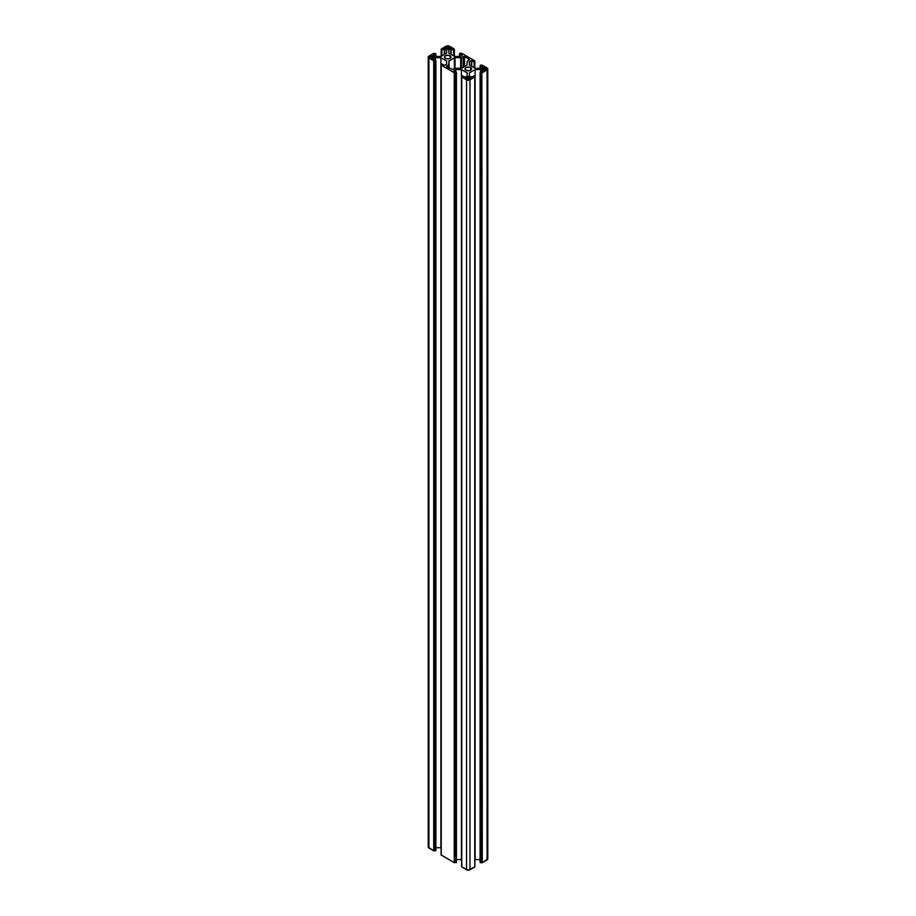 <?xml version="1.0" encoding="UTF-8"?>
<svg xmlns="http://www.w3.org/2000/svg" width="916" height="916" viewBox="0 0 916 916"><rect width="100%" height="100%" fill="white"/><g stroke="black" fill="none" stroke-linecap="round" stroke-linejoin="round"><path stroke-width="1.37" d="M445.416 58.418A3.286 1.901 180 0 1 444.443 57.067A3.286 1.901 180 0 1 446.481 55.315A3.286 1.901 180 0 1 450.065 55.727L450.065 58.418L450.065 55.727A3.286 1.901 180 0 1 451.027 57.067A3.286 1.901 180 0 1 449 58.83A3.286 1.901 180 0 1 445.416 58.418L444.443 57.067L445.909 55.487L449 55.315L450.97 56.7L450.477 58.132L449 58.83L445.416 58.418M465.935 70.269A3.286 1.901 180 0 1 464.973 68.918A3.286 1.901 180 0 1 467 67.166A3.286 1.901 180 0 1 470.584 67.578L470.584 70.269L470.584 67.578A3.286 1.901 180 0 1 471.557 68.918A3.286 1.901 180 0 1 469.519 70.681A3.286 1.901 180 0 1 465.935 70.269L465.03 68.551L466.439 67.337L469.519 67.166L471.488 68.551L471.305 69.65L469.519 70.681L465.935 70.269M446.642 61.017L440.894 57.708L435.352 57.708L433.314 58.945L435.913 60.582L433.405 58.83L435.352 57.708L435.352 60.193L435.352 57.708L440.894 57.708L440.894 847.712L435.913 847.712L440.894 847.712L440.894 57.708L446.642 61.017L446.642 64.223L446.642 61.017L446.642 64.223L444.695 65.345L446.642 64.223M444.695 65.345L441.856 63.948L444.695 65.345M441.168 64.338L441.168 64.99L441.168 64.338M441.237 65.173L441.237 855.178L441.237 65.173L454.233 72.673L441.237 65.173M441.237 854.937L454.233 862.677L454.233 72.673L454.645 862.677L454.233 72.673L454.92 72.513L454.92 862.529L454.645 72.673L455.332 72.513L454.92 862.529L455.241 72.478L455.332 862.529L455.332 72.513L456.088 862.723L455.676 72.719L456.363 72.559L456.363 862.322M456.363 72.318L453.844 70.795L455.882 69.559L455.882 72.043L455.882 69.559L461.424 69.559L461.424 859.563L456.443 859.563L461.607 859.666L461.424 69.559L467.171 72.868L461.424 69.559L455.882 69.559L453.844 70.795L456.363 72.318M467.171 76.074L467.171 72.868L467.171 76.074L465.214 77.196L467.171 76.074L467.171 72.868M465.214 77.196L462.374 75.799L465.214 77.196M461.698 76.188L461.698 76.841L461.698 76.188M461.767 77.024L461.767 867.028L461.767 77.024L466.553 79.784L461.767 77.024M461.767 866.788L466.553 869.788L466.553 79.784L466.553 869.788A2.416 1.397 0 0 0 469.977 869.788L469.977 79.784A2.416 1.397 180 0 1 466.553 79.784L469.977 79.784L469.977 869.788L474.763 867.028L474.763 77.024L469.977 79.784L474.763 77.024L474.763 866.788M474.763 76.784L474.912 76.074L474.763 76.784M474.832 75.948L474.145 75.799L474.832 75.948M474.912 76.074L474.832 865.963M469.358 76.074L471.511 77.242L474.145 75.799L471.717 77.196L469.358 76.074L469.358 72.868L469.358 76.074L469.358 72.868L475.106 69.559L469.358 72.868M474.912 859.666L475.106 69.559L475.106 859.563L480.087 859.563L474.912 859.666M480.648 72.043L480.648 69.559L475.106 69.559L480.648 69.559L480.648 72.043M482.595 70.921L480.648 69.559L482.686 70.795L480.167 72.318L482.595 70.921M480.167 72.559L480.167 862.563L480.167 72.559M480.167 862.322L480.442 72.719L480.442 862.723L480.442 72.719L480.854 862.723L481.198 72.513L481.198 862.529L481.198 72.513L481.598 862.529L481.598 72.513L481.873 862.677L481.873 72.673L482.285 862.677L487.072 859.918L487.072 69.914L482.285 72.673L487.072 69.914L487.072 859.918A2.416 1.397 0 0 0 487.781 858.933L487.381 858.155M487.072 67.933A2.416 1.397 180 0 1 487.781 68.918A2.416 1.397 180 0 1 487.072 69.914L487.381 68.15L482.285 65.173L487.072 67.933M481.873 65.173L480.442 65.128L481.873 65.173M480.167 65.528L482.686 67.04L480.648 68.288L475.106 68.288L469.358 64.967L475.106 68.288L480.648 68.288L482.686 67.04L480.167 65.528L480.167 68.288L480.167 65.528M469.358 64.967L469.358 61.773L469.358 64.967L469.358 61.773L471.305 60.651L469.358 61.773M471.305 66.101L471.305 60.651L471.717 66.33L471.717 60.651L474.145 62.048L471.511 60.593L471.305 66.101M474.145 67.738L474.145 62.048L474.145 67.738M474.557 62.048L474.557 67.979L474.557 62.048M474.832 68.127L474.832 61.887L474.832 68.127M474.763 60.822L461.767 53.323L474.763 60.822M461.355 53.323L459.912 53.277L461.355 53.323M448.829 53.117L454.576 56.437L460.118 56.437L462.156 55.2L459.637 53.678L459.637 56.437L459.557 53.552L462.076 55.315L460.118 56.437L454.576 56.437L448.829 53.117L448.829 49.922L448.829 53.117L448.829 49.922L450.786 48.8L448.829 49.922M450.786 54.25L450.786 48.8L451.187 54.479L451.187 48.8L453.626 50.197L450.993 48.743L450.786 54.25M453.626 55.887L453.626 50.197L453.626 55.887M454.027 50.197L454.027 56.128L454.027 50.197M454.302 56.277L454.302 50.037L454.302 56.277M454.233 48.972L449.447 46.212L454.233 48.972M446.023 46.212A2.416 1.397 180 0 1 449.447 46.212L446.39 46.04L441.157 49.098L446.023 46.212M441.237 49.212L441.088 49.922L441.237 49.212M441.168 50.037L441.443 56.128L441.856 50.197L441.168 50.037L441.168 56.277L441.168 50.037M446.642 49.922L444.489 48.743L441.856 50.197L441.856 55.887L441.856 50.197L444.283 48.8L444.283 54.479L444.695 48.8L444.695 54.25L444.695 48.8L446.642 49.922L446.642 53.117L446.642 49.922L446.642 53.117L440.894 56.437L435.352 56.437L440.894 56.437L446.642 53.117M433.405 55.315L435.352 56.437L433.405 55.315M435.833 56.437L435.833 53.678L433.405 55.075L435.833 53.678L435.833 56.437M434.802 53.472L434.127 53.323L434.802 53.472M433.715 53.323L428.928 56.082L433.715 53.323M428.264 846.808L428.219 847.082A2.416 1.397 0 0 0 428.928 848.067L428.928 58.063A2.416 1.397 180 0 1 428.219 57.067A2.416 1.397 180 0 1 428.928 56.082L428.619 57.845L433.715 60.822L433.715 850.827L428.928 848.067L428.928 58.063L433.715 60.822L433.715 850.827L433.715 60.822L434.402 60.662L434.127 850.827L434.402 60.662L434.802 850.678L434.596 60.616L434.802 850.678L434.802 60.662L435.558 850.872L435.146 60.868L435.833 60.708L435.833 850.472M464.504 56.483L464.504 66.513L464.504 56.483L469.576 59.643L467.229 61.452L469.404 59.334L464.504 56.483L460.668 57.674L455.046 57.674L455.046 68.345L455.046 57.674L460.668 57.674L460.668 68.322L460.668 57.674L461.355 57.502L461.355 68.276L461.355 57.502L464.504 56.483M463.13 67.303L463.13 56.483L463.13 67.303M467.229 61.452L466.942 65.105L461.641 68.162L455.332 68.322L461.332 68.276L466.942 65.105L467.229 61.452M454.645 68.482L452.87 69.513L454.645 68.482M452.87 69.513L446.71 66.754L452.87 69.513M446.71 65.963L446.71 66.754L448.485 64.933L448.485 67.773L448.771 64.544L446.71 66.754L446.71 65.963M448.771 64.544L449.058 60.891L449.058 68.105L449.058 60.891L454.359 57.834L448.771 61.292M454.359 68.654L454.359 57.834L455.046 57.674L454.359 57.834L454.359 68.654M434.264 56.678L432.753 58.338L434.539 57.067L432.753 55.807L432.753 58.338L431.39 58.338L431.39 55.807L431.39 58.338L429.879 57.468L432.26 58.487L432.753 55.807L434.264 56.678M429.879 56.678L429.879 57.468L429.879 56.678L432.753 55.807L429.879 56.678L429.879 57.468L429.879 56.678M486.121 68.528L486.121 69.318L484.61 67.658L484.61 70.189L481.461 68.918L483.247 70.189L483.247 67.658L481.736 68.528L484.61 67.658L484.117 70.337L483.247 70.189L483.247 67.658L486.385 68.815L484.61 70.189L486.121 68.528M470.446 77.574L470.446 78.364L468.946 76.704L468.946 79.234L470.446 77.574L468.946 79.234L465.786 77.963L467.584 76.704L467.584 79.234L467.584 76.704L468.946 76.704L468.454 79.383L465.958 77.654L468.259 76.543L470.446 77.574M448.416 49.292L448.416 46.762L450.214 48.021L448.416 49.292L447.054 49.292L447.054 46.762L445.554 47.632L447.054 49.292L447.054 46.762L448.416 46.762L448.279 49.361L445.279 47.918L448.279 46.693L450.214 48.021L448.416 49.292M435.913 60.582L435.913 850.598L433.806 850.872L428.219 847.082L428.219 57.067M441.18 854.994L454.233 862.677L456.42 862.38M461.698 866.845L468.259 870.2L474.82 866.845M480.099 862.38L482.285 862.677L487.781 858.933L487.781 68.918M441.088 64.223L441.088 854.227M441.157 65.047L441.157 855.063M456.443 72.433L456.443 862.448M461.607 76.074L461.607 866.078M461.675 76.898L461.675 866.902M474.843 76.898L474.843 866.902M480.087 72.433L480.087 862.448M459.557 53.552L459.557 56.437M454.393 49.922L454.393 56.334M453.878 56.036L453.878 50.243"/></g></svg>
